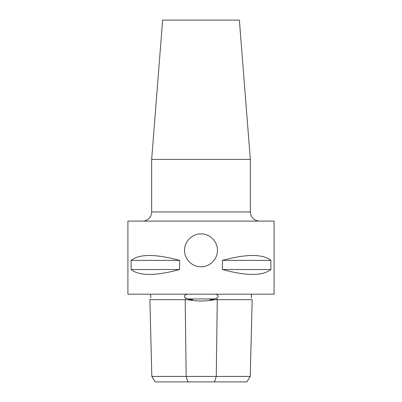 <?xml version="1.0" encoding="UTF-8"?>
<svg xmlns="http://www.w3.org/2000/svg" width="402" height="402" viewBox="0 0 402 402"><rect width="100%" height="100%" fill="white"/><g stroke="black" fill="none" stroke-linecap="round" stroke-linejoin="round"><path stroke-width="0.6" d="M201 233.889C209.809 233.688 217.653 241.532 217.447 250.335C217.653 259.144 209.809 266.988 201 266.782C192.191 266.988 184.347 259.144 184.553 250.335C184.347 241.532 192.191 233.688 201 233.889M151.665 159.408L162.629 20.1L239.371 20.1L250.335 159.408L151.665 159.408L151.665 211.965A9.135 9.135 0 0 1 142.529 221.1M274.089 221.1L127.911 221.1L127.911 294.189L274.089 294.189L274.089 221.1M251.356 294.706L251.356 298.058M246.898 381.9L250.255 376.418L151.825 376.418L155.177 381.9L246.898 381.9L250.25 376.418L252.175 299.671L209.939 299.671L214.09 298.967L216.839 298.058C218.668 296.957 218.668 295.842 216.839 294.706L215.588 294.189M187.041 294.189L185.608 294.802C183.99 295.842 183.99 296.897 185.608 297.967L188.543 298.967L192.714 299.671L149.891 299.671L151.825 376.418L149.891 299.671M150.72 297.967L150.72 294.802M214.929 299.671C205.874 301.465 196.804 301.465 187.714 299.671M270.883 269.521C262.712 276.043 246.557 276.043 222.417 269.521L222.417 260.385C246.557 253.863 262.712 253.863 270.883 260.385L270.883 269.521L222.417 269.521M179.583 269.521C155.443 276.043 139.288 276.043 131.117 269.521L131.117 260.385C139.288 253.863 155.443 253.863 179.583 260.385L179.583 269.521L131.117 269.521M179.583 260.385L131.117 260.385M270.883 260.385L222.417 260.385M259.471 221.1C253.923 220.557 250.878 217.512 250.335 211.965L151.665 211.965M216.839 294.706L216.839 294.189M185.608 294.802L185.608 294.189M185.608 299.671L185.608 297.967M216.839 299.671L216.839 298.058M214.517 381.9L216.266 376.418L217.271 299.671M214.09 298.967L188.543 298.967M185.186 299.671L186.181 376.418L187.91 381.9M250.335 211.965L250.335 159.408M251.361 294.51L251.361 294.189M150.715 294.55L150.715 294.189M155.172 381.9L151.82 376.418M250.255 376.418L252.18 299.671"/></g></svg>
